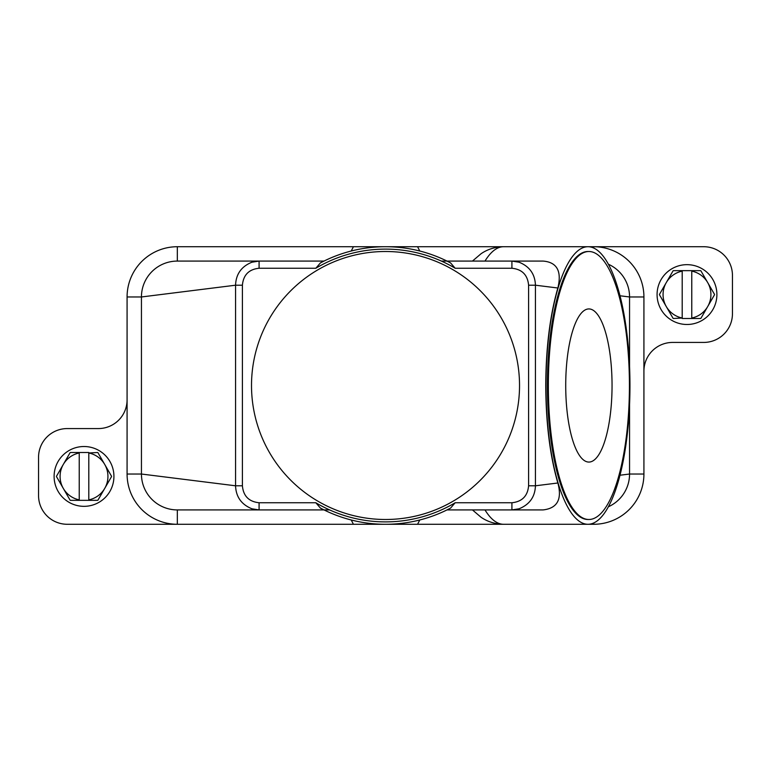 <?xml version="1.0" encoding="UTF-8"?>
<svg xmlns="http://www.w3.org/2000/svg" width="771" height="771" viewBox="0 0 771 771"><rect width="100%" height="100%" fill="white"/><g stroke="black" fill="none" stroke-linecap="round" stroke-linejoin="round"><path stroke-width="1.16" d="M441.359 261.08L446.968 261.08L450.543 262.901A138.78 138.78 0 0 0 320.457 262.901L324.032 261.08L177.33 261.08L259.085 261.08L177.33 261.08L177.33 246.72A50.25 50.25 0 0 0 127.08 296.97L127.08 474.03A50.25 50.25 0 0 0 177.33 524.28L67.26 524.28A28.71 28.71 0 0 1 38.55 495.57L38.55 457.28A28.71 28.71 0 0 1 67.26 428.57L98.37 428.57A28.71 28.71 0 0 0 127.08 399.86M242.402 285.203L235.56 285.203C235.984 274.09 241.448 266.429 251.963 262.198L259.085 261.08L259.085 268.25C248.908 269.301 243.347 274.948 242.402 285.203L242.402 485.797C243.318 496.013 248.879 501.67 259.085 502.75L259.085 509.92L177.33 509.92A35.89 35.89 0 0 1 141.44 474.03L141.44 296.97A35.89 35.89 0 0 1 177.33 261.08M419.781 519.982L417.564 524.28L353.436 524.28L351.219 519.982M417.564 524.28L503.588 524.28A138.78 41.991 -90 0 1 484.988 509.92M472.45 509.92L481.027 517.245C487.59 521.755 495.107 524.097 503.588 524.28L587.974 524.28A138.78 41.991 -90 0 1 545.984 385.5A138.78 41.991 -90 0 1 587.974 246.72A138.78 41.991 -90 0 1 629.955 385.5A138.78 41.991 -90 0 1 587.974 524.28L593.67 524.28L593.67 522.998M353.436 524.28L177.33 524.28L177.33 509.92L324.032 509.92L320.457 508.099A138.78 138.78 0 0 0 450.543 508.099L450.37 508.185M522.189 261.08L543.102 261.08C557.009 262.207 561.924 271.18 557.857 288.007C549.974 315.272 545.935 347.769 545.752 385.5C545.935 423.231 549.974 455.728 557.857 482.993C562.252 499.319 557.327 508.291 543.102 509.92L511.915 509.92L511.915 502.75L455.179 502.75A136.39 136.39 0 0 1 315.821 502.75L259.085 502.75M450.543 508.099L446.968 509.92L511.915 509.92L519.037 508.802C529.561 504.542 535.026 496.881 535.44 485.797L557.857 482.993M329.641 509.92L324.032 509.92M242.402 485.797L235.56 485.797C235.974 496.881 241.439 504.542 251.963 508.802L259.085 509.92L177.33 509.92M320.447 508.128L315.831 502.74M455.169 502.74L450.553 508.128M629.56 404.534L629.56 474.03A35.89 35.89 0 0 1 608.386 506.769M351.219 251.018L353.436 246.72L417.564 246.72L419.781 251.018M417.564 246.72L503.588 246.72A138.78 41.991 -90 0 0 484.988 261.08M472.45 261.08L481.027 253.755C487.59 249.245 495.107 246.903 503.588 246.72L703.74 246.72A28.71 28.71 0 0 1 732.45 275.43L732.45 313.72A28.71 28.71 0 0 1 703.74 342.43L672.63 342.43A28.71 28.71 0 0 0 643.92 371.14L643.92 474.03A50.25 50.25 0 0 1 593.67 524.28M608.386 264.231A35.89 35.89 0 0 1 629.56 296.97L629.56 366.466M511.915 502.75C522.121 501.67 527.682 496.013 528.598 485.797L535.44 485.797L535.44 285.203C535.016 274.09 529.552 266.429 519.037 262.198L511.915 261.08L446.968 261.08M259.085 268.25L315.821 268.25A136.39 136.39 0 0 1 455.179 268.25L511.915 268.25L511.915 261.08L543.102 261.08M450.553 262.872L455.169 268.26M315.831 268.26L320.447 262.872M251.51 385.5A133.99 133.99 0 0 1 410.635 253.881A133.99 133.99 0 0 1 385.5 519.49A133.99 133.99 0 0 1 251.51 385.5M127.08 296.97L141.44 296.97L235.56 285.203L235.56 485.797L141.44 474.03L127.08 474.03M528.598 485.797L528.598 285.203L535.44 285.203L557.857 288.007M588.88 519.49L587.974 519.49A133.99 40.535 -90 0 1 547.429 385.5A133.99 40.535 -90 0 1 587.974 251.51L588.88 251.51A133.99 40.535 -90 0 1 629.425 385.5A133.99 40.535 -90 0 1 588.88 519.49A133.99 40.535 -90 0 1 548.345 385.5A133.99 40.535 -90 0 1 588.88 251.51M612.049 385.5A76.57 23.169 -90 0 1 588.88 462.07A76.57 23.169 -90 0 1 565.721 385.5A76.57 23.169 -90 0 1 588.88 308.93A76.57 23.169 -90 0 1 612.049 385.5M619.778 295.746L629.56 296.97L643.92 296.97A50.25 50.25 0 0 0 593.67 246.72L593.67 248.002M620 475.225L629.56 474.03L643.92 474.03M643.92 371.14L643.92 296.97M353.436 246.72L177.33 246.72M716.895 294.58A29.905 29.905 0 0 0 686.99 264.665A29.905 29.905 0 0 0 657.075 294.58A29.905 29.905 0 0 0 686.99 324.485A29.905 29.905 0 0 0 716.895 294.58M659.475 294.58A27.515 27.515 0 0 1 659.475 294.377L666.269 282.61A23.93 23.93 0 0 0 666.269 306.54L659.475 294.773A27.515 27.515 0 0 1 659.475 294.58M714.505 294.377A27.515 27.515 0 0 1 714.505 294.773L707.711 306.54A23.93 23.93 0 0 0 707.711 282.61L714.505 294.377M673.401 318.5A27.515 27.515 0 0 1 673.064 318.307L666.269 306.54A23.93 23.93 0 0 0 682.2 318.018L673.401 318.5M691.77 318.5L691.77 318.018A23.93 23.93 0 0 0 707.711 306.54L700.916 318.307A27.515 27.515 0 0 1 700.579 318.5L682.2 318.5M682.2 270.65L682.2 271.132A23.93 23.93 0 0 0 666.269 282.61L673.064 270.843A27.515 27.515 0 0 1 673.401 270.65L700.579 270.65A27.515 27.515 0 0 1 700.916 270.843L707.711 282.61A23.93 23.93 0 0 0 691.77 271.132L691.77 270.65M691.77 271.132L691.77 318.018M682.2 318.018L682.2 271.132M54.105 476.42A29.905 29.905 0 0 0 84.01 506.335A29.905 29.905 0 0 0 113.925 476.42A29.905 29.905 0 0 0 84.01 446.515A29.905 29.905 0 0 0 54.105 476.42M111.525 476.42A27.515 27.515 0 0 1 111.525 476.623L104.731 488.39A23.93 23.93 0 0 0 104.731 464.46L111.525 476.227A27.515 27.515 0 0 1 111.525 476.42M56.495 476.623A27.515 27.515 0 0 1 56.495 476.227L63.289 464.46A23.93 23.93 0 0 0 63.289 488.39L56.495 476.623M97.599 452.5A27.515 27.515 0 0 1 97.936 452.693L104.731 464.46A23.93 23.93 0 0 0 88.8 452.982L97.599 452.5M79.23 452.5L79.23 452.982A23.93 23.93 0 0 0 63.289 464.46L70.084 452.693A27.515 27.515 0 0 1 70.421 452.5L88.8 452.5M88.8 500.35L88.8 499.868A23.93 23.93 0 0 0 104.731 488.39L97.936 500.157A27.515 27.515 0 0 1 97.599 500.35L70.421 500.35A27.515 27.515 0 0 1 70.084 500.157L63.289 488.39A23.93 23.93 0 0 0 79.23 499.868L79.23 500.35M79.23 499.868L79.23 452.982M88.8 452.982L88.8 499.868M528.598 285.203C527.653 274.948 522.092 269.301 511.915 268.25"/></g></svg>
